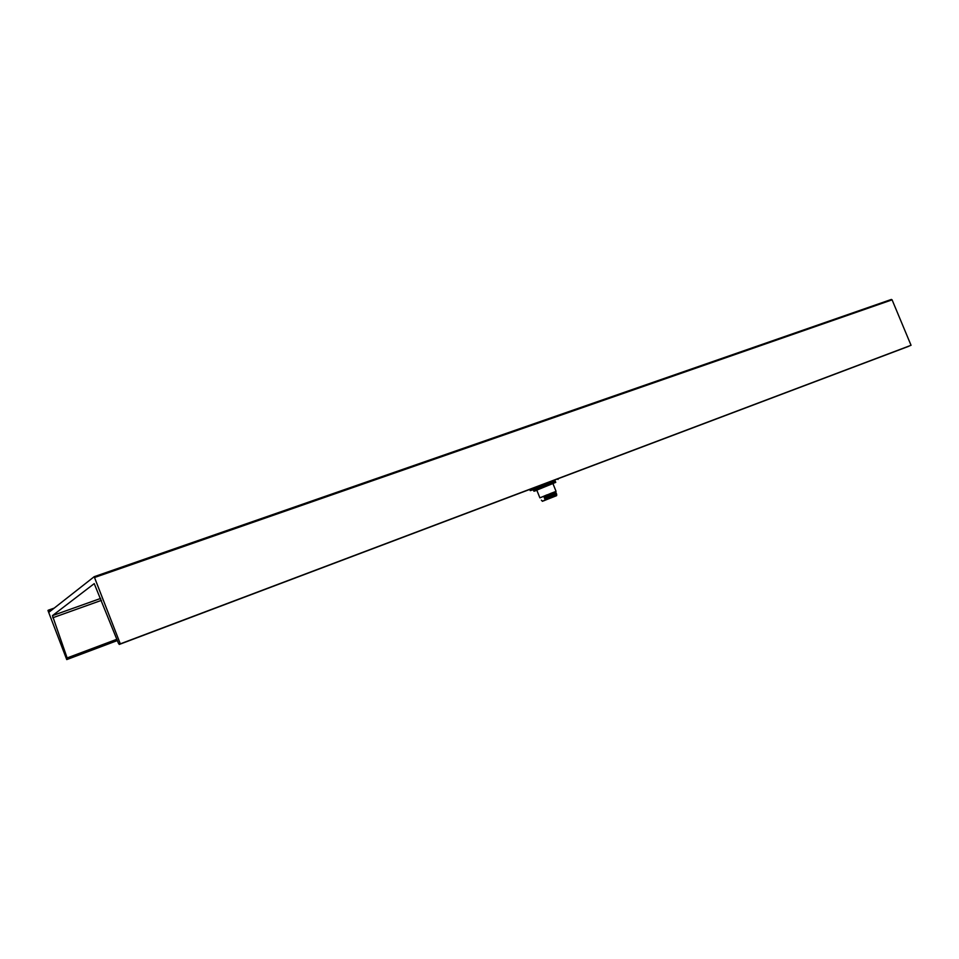 <?xml version="1.0" encoding="UTF-8"?>
<svg xmlns="http://www.w3.org/2000/svg" width="959" height="959" viewBox="0 0 959 959"><rect width="100%" height="100%" fill="white"/><g stroke="black" fill="none" stroke-linecap="round" stroke-linejoin="round"><path stroke-width="1.44" d="M533.636 490.337L555.369 481.598L555.021 480.699L533.264 489.45L533.624 490.337M552.696 497.086L543.537 500.898L552.696 497.086M545.06 499.555L556.448 494.832L542.386 501.233M541.379 500.19L542.255 500.91M545.443 499.088L556.735 494.448M544.832 499.004L556.22 494.281M544.76 498.812L544.46 498.069L556.4 493.621M544.532 498.26L555.932 493.549M544.46 498.069L544.161 497.337L555.561 492.626L555.848 493.358M544.232 497.517L555.633 492.806M544.161 497.337L543.861 496.594L550.934 493.31L555.213 491.763L555.561 492.626M543.945 496.786L555.333 492.075M542.291 501.305L556.52 495.719L545.215 499.963M545.407 499.004L556.711 494.353M545.108 498.26L556.148 494.101M545.144 498.356L556.46 493.705M544.808 497.517L556.124 492.878M544.844 497.613L556.16 492.974M544.508 496.774L555.824 492.147M544.556 496.87L555.86 492.231M543.861 496.594L547.002 494.844L540.708 497.565M544.256 496.127L547.002 494.844M555.129 480.974L537.412 487.292L530.243 490.636L533.372 489.725M67.526 659.109L52.457 615.63L94.234 583.623L118.448 643.321L119.288 644.436L120.307 643.861L94.198 576.695L49.424 611.866L47.95 610.463L66.746 659.588L117.298 640.408M117.358 640.564L66.746 659.588M891.39 299.436L94.21 576.683L891.39 299.436L892.086 299.843L94.737 577.438M908.928 346.223L119.288 644.436L911.05 345.288L892.086 299.843M911.05 345.288L120.307 643.861M533.6 490.469L555.489 481.658L533.6 490.469L533.875 491.164L555.764 482.365L534.103 491.224L536.872 490.325L539.881 497.829L556.052 491.332L539.881 497.829M550.25 483.348L555.321 481.646M533.683 490.349L550.19 483.36M530.723 489.054L529.824 489.605L530.243 490.648M67.37 657.862L116.854 639.281M101.462 600.346L52.757 617.776M52.457 615.63L100.695 598.416M52.289 609.612L48.729 610.871M48.298 610.2L54.195 608.114L48.286 610.2M553.043 483.851L556.052 491.332M555.489 481.658L555.764 482.365M556.448 494.832L556.711 495.503M536.836 490.301L533.875 491.164M557.778 478.841L558.042 479.464"/></g></svg>
